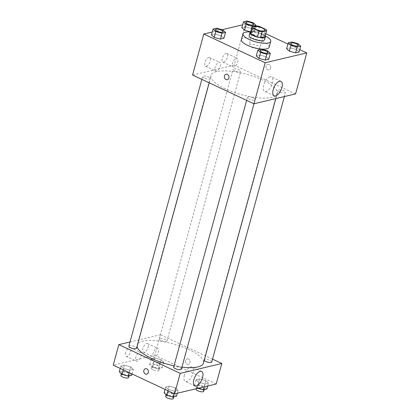 <?xml version="1.0" encoding="UTF-8"?>
<svg xmlns="http://www.w3.org/2000/svg" width="420" height="420" viewBox="0 0 420 420"><rect width="100%" height="100%" fill="white"/><g stroke="black" fill="none" stroke-linecap="round" stroke-linejoin="round"><path stroke-width="0.32" stroke-dasharray="2.1 1.58" d="M251.454 47.108A5.586 1.717 -164.7 0 1 249.102 44.914A5.586 1.717 -164.7 0 1 254.94 44.735A5.586 1.717 -164.7 0 1 259.875 47.864A5.586 1.717 -164.7 0 1 251.454 47.108M250.357 32.802L254.803 31.747L256.41 25.888M254.803 31.747A7.586 2.326 -164.7 0 1 257.885 32.309L259.486 26.45M265.036 36.535A7.586 2.326 -164.7 0 0 264.442 35.38L257.885 32.309M265.204 35.921A7.98 2.447 15.3 0 0 259.072 32.519A7.98 2.447 15.3 0 0 251.302 31.673A7.98 2.447 15.3 0 0 250.598 31.925M249.197 35.49A7.98 2.447 -164.7 0 1 250.504 34.603A7.98 2.447 -164.7 0 1 259.471 35.847A7.98 2.447 -164.7 0 1 264.59 39.701M264.442 35.38L266.049 29.521M250.493 31.978A14.364 4.41 -164.7 0 1 265.262 36.02M241.437 39.669A14.364 4.41 -164.7 0 1 256.452 39.207A14.364 4.41 -164.7 0 1 269.147 47.25M265.808 33.71L245.417 24.161L242.639 24.817M222.096 29.689L212.258 32.014M299.77 49.607L287.915 44.058M222.81 29.878L221.203 35.737L223.928 38.252L221.203 35.737L214.977 34.057L211.475 34.892L214.977 34.057L216.584 28.198M252.168 26.89L250.803 31.883L254.31 31.049L251.585 28.539L245.359 26.859L241.852 27.689L245.359 26.859L246.96 21M297.99 43.654L296.383 49.518L299.108 52.027L296.383 49.518L290.157 47.838L286.655 48.668L290.157 47.838L291.764 41.974M267.608 50.852L266.007 56.716L268.727 59.225L266.007 56.716L259.781 55.036L256.274 55.865L259.781 55.036L261.382 49.172M270.522 68.145A2.793 2.315 -103.3 0 0 269.96 65.336A2.793 2.315 -103.3 0 0 267.64 64.381A2.793 2.315 -103.3 0 0 266.028 67.63A2.793 2.315 -103.3 0 0 268.926 69.814A2.793 2.315 -103.3 0 0 270.522 68.145A2.793 2.315 76.7 0 1 268.926 69.814A2.793 2.315 76.7 0 1 266.028 67.63A2.793 2.315 76.7 0 1 267.64 64.381A2.793 2.315 76.7 0 1 269.96 65.336A2.793 2.315 76.7 0 1 270.522 68.145M295.565 93.917L234.192 65.184L245.417 24.161M270.06 76.787A8.006 3.733 115.1 0 0 264.122 83.858A8.006 3.733 115.1 0 0 264.653 91.387A8.006 3.733 115.1 0 0 271.43 85.722A8.006 3.733 115.1 0 0 271.441 76.886A8.006 3.733 115.1 0 0 270.06 76.787M227.309 79.679L227.315 79.674A2.793 2.315 -103.3 0 0 228.921 76.424A2.793 2.315 -103.3 0 0 226.023 74.24L226.023 74.24M223.655 62.197A4.788 2.231 115.1 0 0 227.209 57.971A4.788 2.231 115.1 0 0 226.889 53.466A4.788 2.231 115.1 0 0 222.836 56.858A4.788 2.231 115.1 0 0 222.831 62.139A4.788 2.231 115.1 0 0 223.655 62.197M206.315 66.308A4.788 2.231 115.1 0 0 209.869 62.081A4.788 2.231 115.1 0 0 209.548 57.577A4.788 2.231 115.1 0 0 205.496 60.968A4.788 2.231 115.1 0 0 205.49 66.25A4.788 2.231 115.1 0 0 206.315 66.308M234.192 65.184L192.575 75.044M233.888 66.99A4.788 2.231 -64.9 0 1 233.058 66.927A4.788 2.231 -64.9 0 1 233.063 61.646A4.788 2.231 -64.9 0 1 237.116 58.254A4.788 2.231 -64.9 0 1 237.436 62.759A4.788 2.231 -64.9 0 1 233.888 66.99M216.547 71.096A4.788 2.231 -64.9 0 1 215.717 71.038A4.788 2.231 -64.9 0 1 215.722 65.756A4.788 2.231 -64.9 0 1 219.776 62.365A4.788 2.231 -64.9 0 1 220.096 66.869A4.788 2.231 -64.9 0 1 216.547 71.096M253.449 98.054A3.99 1.223 -164.7 0 1 255.129 99.619A3.99 1.223 -164.7 0 1 250.955 99.75A3.99 1.223 -164.7 0 1 247.433 97.514A3.99 1.223 -164.7 0 1 253.449 98.054M234.691 70.907A3.99 1.223 -164.7 0 1 233.011 69.342A3.99 1.223 -164.7 0 1 237.179 69.211A3.99 1.223 -164.7 0 1 240.707 71.447A3.99 1.223 -164.7 0 1 234.691 70.907M204.309 78.104A3.99 1.223 -164.7 0 1 202.629 76.54A3.99 1.223 -164.7 0 1 206.803 76.414A3.99 1.223 -164.7 0 1 210.326 78.645A3.99 1.223 -164.7 0 1 204.309 78.104M279.489 91.88A3.99 1.223 -164.7 0 1 277.809 90.316A3.99 1.223 -164.7 0 1 281.983 90.19A3.99 1.223 -164.7 0 1 285.506 92.421A3.99 1.223 -164.7 0 1 279.489 91.88M225.409 88.904A34.346 10.542 -164.7 0 1 210.94 75.416A34.346 10.542 -164.7 0 1 246.85 74.314A34.346 10.542 -164.7 0 1 277.195 93.545A34.346 10.542 -164.7 0 1 225.409 88.904M137.104 346.311A34.346 10.542 -164.7 0 1 137.193 344.999A34.346 10.542 -164.7 0 1 173.103 343.891A34.346 10.542 -164.7 0 1 203.448 363.122M181.949 367.122A34.346 10.542 -164.7 0 1 174.037 365.794M181.377 369.201A3.99 1.223 15.3 0 0 179.697 367.631A3.99 1.223 15.3 0 0 173.68 367.096M160.944 340.489A3.99 1.223 -164.7 0 1 159.259 338.919A3.99 1.223 -164.7 0 1 163.433 338.793A3.99 1.223 -164.7 0 1 166.96 341.024A3.99 1.223 -164.7 0 1 160.944 340.489M128.882 346.117A3.99 1.223 -164.7 0 1 133.051 345.991A3.99 1.223 -164.7 0 1 136.579 348.222M204.199 360.381A3.99 1.223 -164.7 0 1 204.062 359.893A3.99 1.223 -164.7 0 1 208.236 359.767A3.99 1.223 -164.7 0 1 211.759 362.003M130.016 341.975L160.445 334.761L154.833 355.273L113.216 365.137M212.536 359.153L160.445 334.761M148.103 347.277A4.788 2.231 115.1 0 0 147.53 343.56A4.788 2.231 115.1 0 0 143.477 346.946A4.788 2.231 115.1 0 0 143.467 352.233A4.788 2.231 115.1 0 0 144.296 352.291A4.788 2.231 115.1 0 0 148.103 347.277M125.559 352.622A4.788 2.231 115.1 0 0 126.131 356.339A4.788 2.231 115.1 0 0 126.956 356.396A4.788 2.231 115.1 0 0 130.51 352.17A4.788 2.231 115.1 0 0 130.19 347.666A4.788 2.231 115.1 0 0 125.559 352.622M175.423 387.828L178.148 390.338L174.641 391.167L168.415 389.487L165.69 386.978L169.197 386.148L175.423 387.828L169.197 386.148L165.69 386.978L168.415 389.487L174.641 391.167L178.148 390.338L175.423 387.828L173.822 393.687L167.591 392.007L164.089 392.837M205.805 380.63L208.525 383.14L205.023 383.969L198.797 382.289L196.072 379.78L199.579 378.95L205.805 380.63L199.579 378.95L196.072 379.78L198.797 382.289L205.023 383.969L208.525 383.14L205.805 380.63L204.199 386.489L197.972 384.809L194.471 385.639L197.19 388.148L197.904 388.343M161.002 359.656L163.727 362.166L160.22 362.995L153.993 361.316L151.274 358.806L154.775 357.977L161.002 359.656L154.775 357.977L151.274 358.806L153.993 361.316L160.22 362.995L163.727 362.166L161.002 359.656L159.401 365.516L153.174 363.836L149.667 364.665L152.392 367.175L158.618 368.855L162.12 368.025L159.401 365.516M216.2 384.006L154.833 355.273M123.617 368.513L120.892 366.004L124.394 365.174L130.62 366.854L133.345 369.364L129.843 370.193L123.617 368.513L129.843 370.193L133.345 369.364L130.62 366.854L124.394 365.174L120.892 366.004L123.617 368.513L123.254 369.836M154.523 357.079A4.788 2.231 -64.9 0 1 153.699 357.021A4.788 2.231 -64.9 0 1 153.704 351.734A4.788 2.231 -64.9 0 1 157.757 348.348A4.788 2.231 -64.9 0 1 158.078 352.853A4.788 2.231 -64.9 0 1 154.523 357.079M137.183 361.19A4.788 2.231 -64.9 0 1 136.358 361.127A4.788 2.231 -64.9 0 1 136.364 355.845A4.788 2.231 -64.9 0 1 140.416 352.459A4.788 2.231 -64.9 0 1 140.737 356.958A4.788 2.231 -64.9 0 1 137.183 361.19M188.422 359.016A2.793 2.315 -103.3 0 0 187.078 358.864A2.793 2.315 -103.3 0 0 185.467 362.114A2.793 2.315 -103.3 0 0 188.365 364.298A2.793 2.315 -103.3 0 0 190.066 361.851A2.793 2.315 -103.3 0 0 188.422 359.016A2.793 2.315 76.7 0 1 190.066 361.851A2.793 2.315 76.7 0 1 188.365 364.298A2.793 2.315 76.7 0 1 185.467 362.114A2.793 2.315 76.7 0 1 187.078 358.864A2.793 2.315 76.7 0 1 188.422 359.016M184.338 375.26A8.006 3.733 115.1 0 0 185.293 381.481A8.006 3.733 115.1 0 0 192.071 375.811A8.006 3.733 115.1 0 0 192.082 366.98A8.006 3.733 115.1 0 0 184.338 375.26M146.748 374.162L146.748 374.162A2.793 2.315 -103.3 0 0 148.36 370.907A2.793 2.315 -103.3 0 0 145.462 368.723L145.462 368.723M176.542 396.197L173.822 393.687M168.147 395.031A3.99 1.223 -164.7 0 1 166.467 393.467A3.99 1.223 -164.7 0 1 170.641 393.335A3.99 1.223 -164.7 0 1 174.163 395.572A3.99 1.223 -164.7 0 1 168.147 395.031M167.591 392.007L169.197 386.148M165.028 389.393L165.69 386.978M168.053 390.81L168.415 389.487M173.98 393.587L174.641 391.167M177.361 393.209L178.148 390.338M165.664 396.396A3.99 1.223 -164.7 0 1 169.838 396.27A3.99 1.223 -164.7 0 1 173.36 398.501M206.923 388.999L204.199 386.489M198.529 387.833A3.99 1.223 -164.7 0 1 196.849 386.269A3.99 1.223 -164.7 0 1 201.017 386.137A3.99 1.223 -164.7 0 1 204.545 388.374A3.99 1.223 -164.7 0 1 198.529 387.833M197.972 384.809L199.579 378.95M194.471 385.639L196.072 379.78M197.19 388.148L198.797 382.289M204.236 386.841L205.023 383.969M207.743 386.012L208.525 383.14M196.046 389.198A3.99 1.223 -164.7 0 1 200.219 389.067A3.99 1.223 -164.7 0 1 203.742 391.304M131.744 375.223L129.019 372.713L122.792 371.033L119.291 371.863M123.349 374.057A3.99 1.223 -164.7 0 1 121.669 372.493A3.99 1.223 -164.7 0 1 125.837 372.362A3.99 1.223 -164.7 0 1 129.365 374.598A3.99 1.223 -164.7 0 1 123.349 374.057M129.019 372.713L130.62 366.854M122.792 371.033L124.394 365.174M120.23 368.419L120.892 366.004M129.181 372.608L129.843 370.193M132.085 373.968L133.345 369.364M120.866 375.422A3.99 1.223 -164.7 0 1 125.039 375.291A3.99 1.223 -164.7 0 1 128.562 377.528M153.725 366.86A3.99 1.223 -164.7 0 1 152.045 365.29A3.99 1.223 -164.7 0 1 156.219 365.164A3.99 1.223 -164.7 0 1 159.742 367.395A3.99 1.223 -164.7 0 1 153.725 366.86M153.174 363.836L154.775 357.977M149.667 364.665L151.274 358.806M152.392 367.175L153.993 361.316M158.618 368.855L160.22 362.995M162.12 368.025L163.727 362.166M152.927 369.789A3.99 1.223 -164.7 0 1 151.247 368.225A3.99 1.223 -164.7 0 1 155.416 368.093A3.99 1.223 -164.7 0 1 158.944 370.33A3.99 1.223 -164.7 0 1 152.927 369.789M260.258 50.62A3.99 1.223 -164.7 0 1 264.427 50.505A3.99 1.223 -164.7 0 1 267.955 52.726M266.007 56.716L259.781 55.036M290.64 43.423A3.99 1.223 -164.7 0 1 294.808 43.302A3.99 1.223 -164.7 0 1 298.337 45.528M296.383 49.518L290.157 47.838M215.46 29.647A3.99 1.223 -164.7 0 1 219.629 29.526A3.99 1.223 -164.7 0 1 223.157 31.752M221.203 35.737L214.977 34.057M245.837 22.444A3.99 1.223 -164.7 0 1 250.005 22.328A3.99 1.223 -164.7 0 1 253.538 24.549M250.803 31.883L254.31 31.049L251.585 28.539L253.186 22.68M251.585 28.539L245.359 26.859M254.31 31.049L255.675 26.061M253.911 27.332L249.102 44.914M264.689 30.282L259.875 47.864M280.954 81.344L271.441 76.886M274.166 95.844L264.653 91.387M222.831 62.139L233.058 66.927M226.889 53.466L237.116 58.254M205.49 66.25L215.717 71.038M209.548 57.577L219.776 62.365M275.814 98.595L277.195 93.545M137.193 344.999L210.94 75.416M247.433 97.514L246.65 100.364M255.129 99.619L253.995 103.766M166.96 341.024L240.707 71.447M159.259 338.919L233.011 69.342M209.186 82.819L210.326 78.645M201.852 79.385L202.629 76.54M284.371 96.569L285.506 92.421M204.062 359.893L277.809 90.316M143.467 352.233L153.699 357.021M147.53 343.56L157.757 348.348M126.131 356.339L136.358 361.127M130.19 347.666L140.416 352.459M201.595 371.432L192.082 366.98M194.806 385.933L185.293 381.481M173.817 396.842L174.163 395.572M166.126 394.716L166.467 393.467M204.194 389.644L204.545 388.374M196.166 388.757L196.849 386.269M129.014 375.869L129.365 374.598M121.322 373.742L121.669 372.493M158.944 370.33L159.742 367.395M151.247 368.225L152.045 365.29"/><path stroke-width="0.63" d="M256.263 29.526A5.586 1.717 -164.7 0 1 253.911 27.332A5.586 1.717 -164.7 0 1 259.754 27.153A5.586 1.717 -164.7 0 1 264.689 30.282A5.586 1.717 -164.7 0 1 256.263 29.526M262.19 31.726L266.637 30.676A7.586 2.326 -164.7 0 0 266.049 29.521L259.486 26.45A7.586 2.326 -164.7 0 0 256.41 25.888L251.963 26.938A7.586 2.326 -164.7 0 0 252.551 28.093L259.114 31.164A7.586 2.326 -164.7 0 0 262.19 31.726L260.584 37.59L265.036 36.535L266.637 30.676M252.551 28.093L250.95 33.952A7.586 2.326 -164.7 0 1 250.357 32.802L251.963 26.938M250.95 33.952L257.507 37.023L259.114 31.164M260.584 37.59A7.586 2.326 -164.7 0 1 257.507 37.023M250.598 31.925A7.98 2.447 15.3 0 0 250 32.561A7.98 2.447 15.3 0 0 257.05 37.028A7.98 2.447 15.3 0 0 265.393 36.771A7.98 2.447 15.3 0 0 265.204 35.921M265.393 36.771L264.59 39.701A7.98 2.447 -164.7 0 1 252.562 38.624A7.98 2.447 -164.7 0 1 249.197 35.49L250 32.561M265.262 36.02A14.364 4.41 -164.7 0 1 270.748 41.386A14.364 4.41 -164.7 0 1 249.091 39.449A14.364 4.41 -164.7 0 1 243.038 33.805A14.364 4.41 -164.7 0 1 250.493 31.978M270.748 41.386L269.147 47.25A14.364 4.41 -164.7 0 1 247.49 45.307A14.364 4.41 -164.7 0 1 241.437 39.669L243.038 33.805M242.639 24.817L222.096 29.689M212.258 32.014L203.8 34.02L265.167 62.753L306.784 52.894L299.77 49.607M287.915 44.058L265.808 33.71M213.077 29.027L211.475 34.892L214.195 37.401L220.421 39.081L223.928 38.252L225.53 32.387L222.81 29.878L216.584 28.198L213.077 29.027L215.801 31.542L222.028 33.222L225.53 32.387M243.458 21.829L241.852 27.689L244.577 30.203L250.625 31.831L244.577 30.203L246.178 24.339L252.41 26.019L255.911 25.189L253.186 22.68L246.96 21L243.458 21.829L246.178 24.339M288.256 42.803L286.655 48.668L289.38 51.177L295.606 52.857L299.108 52.027L300.709 46.163L297.99 43.654L291.764 41.974L288.256 42.803L290.981 45.318L297.208 46.998L300.709 46.163M257.88 50.006L256.274 55.865L258.998 58.375L265.225 60.055L268.727 59.225L270.333 53.366L267.608 50.852L261.382 49.172L257.88 50.006L260.6 52.516L266.826 54.196L270.333 53.366M203.8 34.02L192.575 75.044L253.948 103.777L295.565 93.917L306.784 52.894M279.568 81.244A8.006 3.733 -64.9 0 1 280.954 81.344A8.006 3.733 -64.9 0 1 280.943 90.174A8.006 3.733 -64.9 0 1 274.166 95.844A8.006 3.733 -64.9 0 1 273.635 88.31A8.006 3.733 -64.9 0 1 279.568 81.244M253.948 103.777L265.167 62.753M226.023 74.24A2.793 2.315 -103.3 0 0 224.432 75.91A2.793 2.315 76.7 0 1 226.023 74.24A2.793 2.315 76.7 0 1 228.921 76.424A2.793 2.315 76.7 0 1 227.309 79.679A2.793 2.315 76.7 0 1 224.989 78.719A2.793 2.315 76.7 0 1 224.427 75.91A2.793 2.315 -103.3 0 0 224.989 78.719A2.793 2.315 -103.3 0 0 227.315 79.674M174.037 365.794A34.346 10.542 -164.7 0 1 151.662 358.481A34.346 10.542 -164.7 0 1 137.104 346.311M275.814 98.595L203.448 363.122A34.346 10.542 -164.7 0 1 181.949 367.122M246.65 100.364L173.68 367.096A3.99 1.223 15.3 0 0 177.209 369.327A3.99 1.223 15.3 0 0 181.377 369.201L253.995 103.766M209.186 82.819L136.579 348.222A3.99 1.223 -164.7 0 1 130.562 347.687A3.99 1.223 -164.7 0 1 128.882 346.117L201.852 79.385M284.371 96.569L211.759 362.003A3.99 1.223 -164.7 0 1 205.742 361.463A3.99 1.223 -164.7 0 1 204.199 360.381M118.829 344.626L180.196 373.359L221.812 363.494L216.2 384.006L174.584 393.871L113.216 365.137L118.829 344.626L130.016 341.975M221.812 363.494L212.536 359.153M193.851 379.712A8.006 3.733 -64.9 0 1 201.595 371.432A8.006 3.733 -64.9 0 1 201.579 380.263A8.006 3.733 -64.9 0 1 194.806 385.933A8.006 3.733 -64.9 0 1 193.851 379.712M174.584 393.871L180.196 373.359M145.462 368.723A2.793 2.315 -103.3 0 0 143.761 371.175A2.793 2.315 -103.3 0 0 145.404 374.005A2.793 2.315 76.7 0 1 143.761 371.175A2.793 2.315 76.7 0 1 145.462 368.723A2.793 2.315 76.7 0 1 148.36 370.907A2.793 2.315 76.7 0 1 146.748 374.162A2.793 2.315 76.7 0 1 145.404 374.005A2.793 2.315 -103.3 0 0 146.748 374.162M165.028 389.393L164.089 392.837L166.814 395.351L173.04 397.031L176.542 396.197L177.361 393.209M166.814 395.351L168.053 390.81M173.04 397.031L173.98 393.587M173.817 396.842L173.36 398.501A3.99 1.223 -164.7 0 1 167.349 397.961A3.99 1.223 -164.7 0 1 165.664 396.396L166.126 394.716M197.904 388.343L203.416 389.828L206.923 388.999L207.743 386.012M203.416 389.828L204.236 386.841M204.194 389.644L203.742 391.304A3.99 1.223 -164.7 0 1 197.726 390.763A3.99 1.223 -164.7 0 1 196.046 389.198L196.166 388.757M120.23 368.419L119.291 371.863L122.01 374.372L128.237 376.052L131.744 375.223L132.085 373.968M122.01 374.372L123.254 369.836M128.237 376.052L129.181 372.608M129.014 375.869L128.562 377.528A3.99 1.223 -164.7 0 1 122.546 376.987A3.99 1.223 -164.7 0 1 120.866 375.422L121.322 373.742M267.96 52.715L267.955 52.736A3.99 1.223 -164.7 0 1 267.955 52.736A3.99 1.223 -164.7 0 1 261.938 52.196A3.99 1.223 -164.7 0 1 260.258 50.631A3.99 1.223 -164.7 0 1 260.258 50.62A3.99 1.223 -164.7 0 1 264.432 50.479A3.99 1.223 -164.7 0 1 267.96 52.715A3.99 1.223 -164.7 0 1 261.944 52.175A3.99 1.223 -164.7 0 1 260.264 50.61L260.258 50.631M256.274 55.865L258.998 58.375L260.6 52.516M258.998 58.375L265.225 60.055L266.826 54.196M265.225 60.055L268.727 59.225M292.315 44.998A3.99 1.223 -164.7 0 1 290.635 43.433A3.99 1.223 -164.7 0 1 290.64 43.423A3.99 1.223 -164.7 0 1 294.814 43.281A3.99 1.223 -164.7 0 1 298.342 45.512A3.99 1.223 -164.7 0 1 298.331 45.538A3.99 1.223 -164.7 0 1 292.315 44.998M286.655 48.668L289.38 51.177L290.981 45.318M289.38 51.177L295.606 52.857L297.208 46.998M295.606 52.857L299.108 52.027M298.331 45.538L298.342 45.512A3.99 1.223 -164.7 0 1 292.325 44.977A3.99 1.223 -164.7 0 1 290.645 43.407L290.635 43.433M223.157 31.736L223.151 31.763A3.99 1.223 -164.7 0 1 223.151 31.763A3.99 1.223 -164.7 0 1 217.135 31.222A3.99 1.223 -164.7 0 1 215.455 29.657A3.99 1.223 -164.7 0 1 215.46 29.647A3.99 1.223 -164.7 0 1 219.634 29.505A3.99 1.223 -164.7 0 1 223.157 31.736A3.99 1.223 -164.7 0 1 217.145 31.201A3.99 1.223 -164.7 0 1 215.46 29.631L215.455 29.657M211.475 34.892L214.195 37.401L215.801 31.542M214.195 37.401L220.421 39.081L222.028 33.222M220.421 39.081L223.928 38.252M247.517 24.024A3.99 1.223 -164.7 0 1 245.837 22.46A3.99 1.223 -164.7 0 1 245.837 22.444A3.99 1.223 -164.7 0 1 250.016 22.307A3.99 1.223 -164.7 0 1 253.538 24.539A3.99 1.223 -164.7 0 1 253.533 24.565A3.99 1.223 -164.7 0 1 247.517 24.024M241.852 27.689L244.577 30.203M252.168 26.89L252.41 26.019M255.675 26.061L255.911 25.189M253.533 24.565L253.538 24.539A3.99 1.223 -164.7 0 1 247.522 24.003A3.99 1.223 -164.7 0 1 245.842 22.433L245.837 22.46"/></g></svg>
